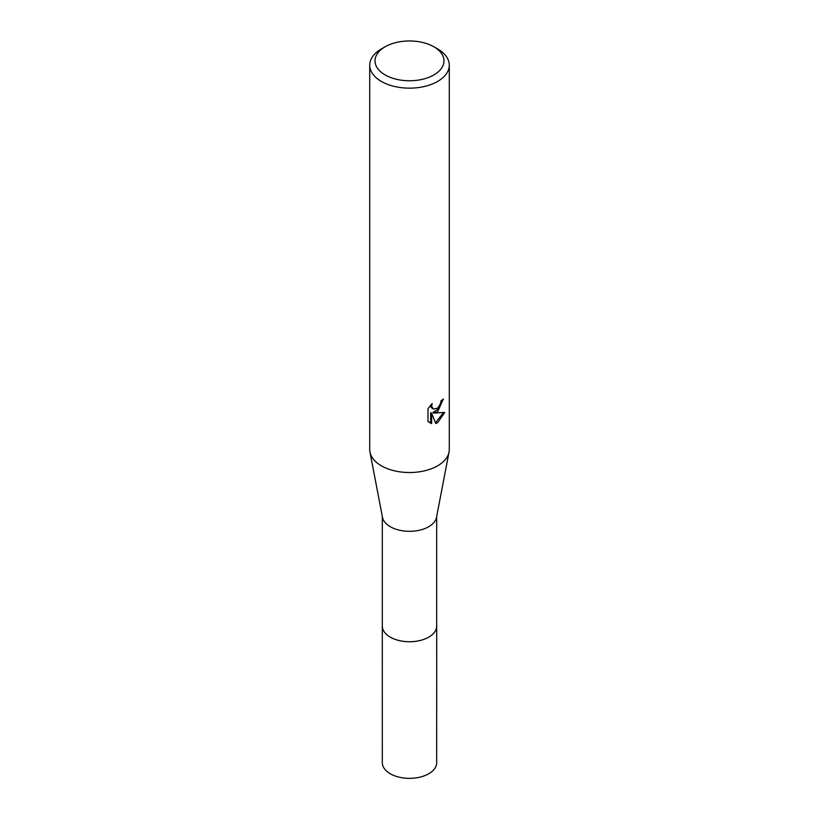 <?xml version="1.0" encoding="UTF-8"?>
<svg xmlns="http://www.w3.org/2000/svg" width="819" height="819" viewBox="0 0 819 819"><rect width="100%" height="100%" fill="white"/><g stroke="black" fill="none" stroke-linecap="round" stroke-linejoin="round"><path stroke-width="1.23" d="M436.681 516.482L436.681 626.044A27.181 15.694 180 0 1 428.726 637.141A27.181 15.694 180 0 1 399.099 640.54A27.181 15.694 180 0 1 382.319 626.044L382.319 516.482M436.681 625.706A27.191 15.694 180 0 1 428.726 637.151A27.191 15.694 180 0 1 398.822 640.489A27.191 15.694 180 0 1 382.319 625.706M433.875 46.785L437.633 48.945A39.783 22.973 180 0 1 449.283 65.182L449.283 449.559A39.783 22.973 180 0 1 449.037 452.088L436.517 517.342A27.181 15.694 180 0 1 428.726 526.709A27.181 15.694 180 0 1 400.501 530.425A27.181 15.694 180 0 1 382.483 517.342L369.963 452.088A39.783 22.973 180 0 1 369.717 449.559L369.717 65.182A39.783 22.973 180 0 1 381.367 48.945L385.125 46.785A34.48 19.902 180 0 1 433.875 46.785A34.48 19.902 180 0 1 433.875 74.928A34.48 19.902 180 0 1 385.125 74.928A34.48 19.902 180 0 1 385.125 46.785L381.367 48.945M449.037 452.088A39.783 22.973 180 0 1 437.633 465.806A39.783 22.973 180 0 1 396.324 471.232A39.783 22.973 180 0 1 369.963 452.088M437.633 411.67L433.814 413.104L444.717 412.407L437.633 422.717L435.759 423.505L431.633 413.206L431.633 423.597L427.999 421.457L427.999 408.65L432.186 403.47L431.623 406.009L433.159 409.05L437.633 408.22L440.509 403.634L440.929 400.972A39.783 22.973 0 0 0 443.345 398.955L437.633 411.67M449.283 65.182A39.783 22.973 180 0 1 437.633 81.429A39.783 22.973 180 0 1 394.277 86.404A39.783 22.973 180 0 1 369.717 65.182M442.311 399.877L439.322 408.364L432.872 412.551L433.814 413.104M433.169 409.05L431.07 407.289L430.681 405.047M429.248 422.522L430.681 423.044L430.681 412.663L431.633 413.206M435.462 422.747L443.468 412.694M430.681 423.044L431.633 423.597M436.681 625.562A27.201 15.704 180 0 1 436.701 626.054L436.681 762.653A27.181 15.694 180 0 1 419.901 777.159A27.181 15.694 180 0 1 390.274 773.75A27.181 15.694 180 0 1 382.319 762.653L382.299 626.054A27.201 15.704 180 0 1 382.319 625.562M436.701 626.054A27.201 15.704 180 0 1 419.912 640.56A27.201 15.704 180 0 1 390.264 637.151A27.201 15.704 180 0 1 382.299 626.054"/></g></svg>
